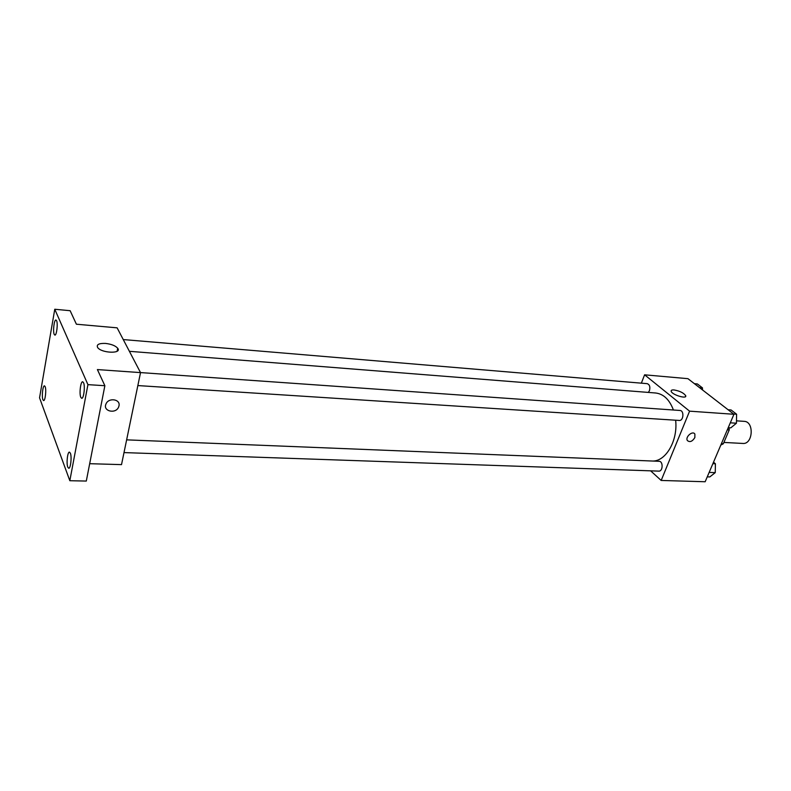 <?xml version="1.0" encoding="UTF-8"?>
<svg xmlns="http://www.w3.org/2000/svg" width="791" height="791" viewBox="0 0 791 791"><rect width="100%" height="100%" fill="white"/><g stroke="black" fill="none" stroke-linecap="round" stroke-linejoin="round"><path stroke-width="1.19" d="M723.894 442.436L742.818 443.444C753.022 444.562 754.396 421.445 744.143 421.346L736.945 420.871M727.315 429.829L729.233 429.938L729.075 427.753M729.233 429.938L723.32 443.781L720.819 445.056M721.402 443.682L723.32 443.781M641.353 383.17L644.596 374.815L687.943 378.671L733.949 414.276L705.167 481.749L661.177 480.453L650.627 470.833M652.931 461.054C666.16 461.034 678.025 440.241 675.633 420.209M673.418 410.005C669.483 399.613 663.56 393.948 655.65 392.998L129.398 351.313M644.596 374.815L689.584 411.162L661.177 480.453M137.842 385.573L679.271 420.446C683.592 420.97 684.314 410.519 679.963 410.47L140.511 372.581M123.999 452.59L658.804 471.12C662.987 471.505 663.303 461.222 659.121 461.301L126.629 439.855M123.258 339.566L647.176 383.655C649.648 384.564 650.4 386.898 649.441 390.675L648.333 392.425M689.584 411.162L733.949 414.276M674.011 389.943C679.805 390.981 683.711 392.9 685.718 395.718C687.161 399.435 671.915 394.788 671.173 391.288C670.946 390.26 671.885 389.815 674.011 389.943M694.864 437.552C692.333 441.556 689.841 442.555 687.369 440.538C684.986 436.958 692.817 430.255 694.884 434.111L694.864 437.552C692.333 441.556 689.841 442.555 687.369 440.538C684.976 436.958 692.817 430.255 694.884 434.111L694.864 437.552M54.767 309.251L87.93 384.644L69.826 480.71L39.55 397.824L54.767 309.251L70.142 310.705L76.391 324.211L117.127 327.84L140.521 372.61L121.517 464.624L89.69 463.694M69.826 480.71L86.298 481.066L104.867 385.711L87.93 384.644M140.521 372.61L97.392 369.575L104.867 385.711M105.51 343.423C111.412 344.115 115.476 345.726 117.711 348.267C122.229 353.992 101.238 353.221 97.609 347.457C96.314 344.55 98.954 343.205 105.51 343.423M118.976 405.882L118.66 406.92C115.951 414.355 102.504 411.3 105.994 403.974C108.565 397.28 120.716 399.119 118.976 405.882L118.66 406.91C115.951 414.355 102.494 411.29 105.994 403.974C108.565 397.28 120.716 399.119 118.976 405.882M80.811 397.349C79.1 393.819 80.613 381.252 82.689 381.766L83.549 382.676C85.29 386.137 83.767 398.842 81.691 398.298L80.811 397.349M54.213 334.385C52.75 331.399 54.174 319.475 55.943 319.999L56.586 320.681C58.069 323.608 56.626 335.641 54.866 335.097L54.213 334.385M42.902 399.722C41.567 396.568 42.823 385.385 44.474 385.83L45.156 386.651C46.521 389.745 45.245 401.047 43.604 400.572L42.902 399.722M67.779 467.145C66.226 463.437 67.542 451.691 69.46 452.126L70.379 453.203C71.951 456.842 70.626 468.717 68.708 468.262L67.779 467.145M694.429 383.694L697.365 383.942L702.497 387.906L702.457 389.904M699.551 387.659L702.497 387.906M702.823 390.181L702.467 389.508M728.096 409.748L731.082 409.965L736.599 414.217L736.441 423.215L730.765 427.862L728.224 427.704M730.301 422.819L736.441 423.215M733.603 414.009L736.599 414.217M736.461 421.999L736.559 416.017M713.512 462.181L715.41 463.773L715.242 472.632L709.784 476.933L707.253 476.844M709.151 472.415L715.242 472.632M712.879 463.674L715.41 463.773M715.272 471.357L715.38 465.167M685.293 396.756L685.718 395.718M117.127 351.214L117.711 348.267"/></g></svg>
